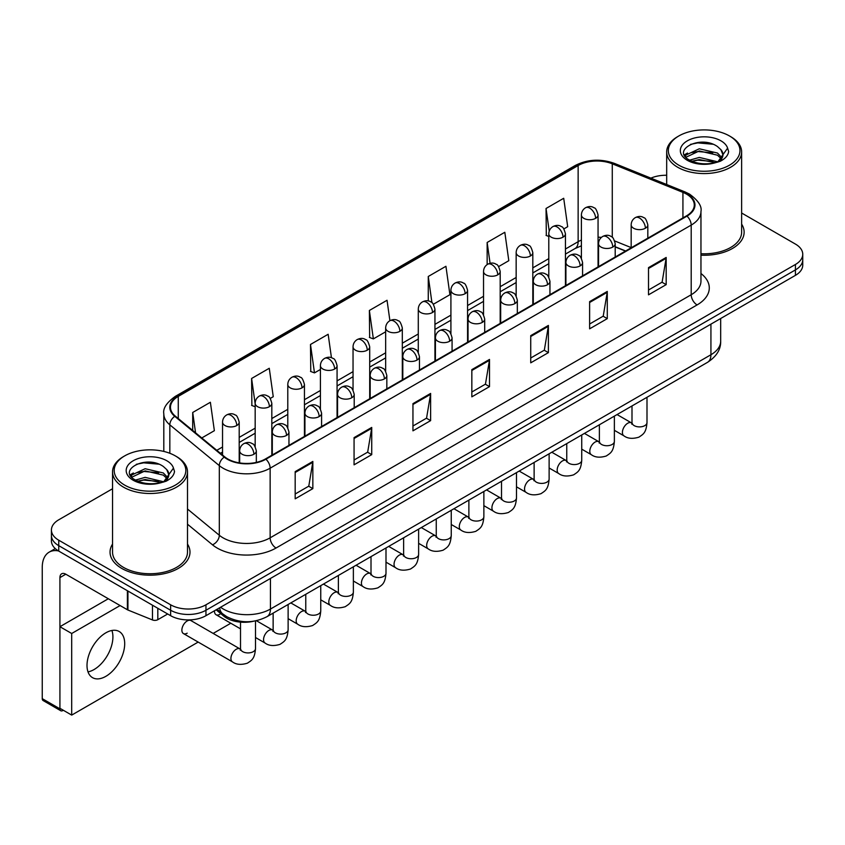 <?xml version="1.0" encoding="UTF-8"?>
<svg xmlns="http://www.w3.org/2000/svg" width="845" height="845" viewBox="0 0 845 845"><rect width="100%" height="100%" fill="white"/><g stroke="black" fill="none" stroke-linecap="round" stroke-linejoin="round"><path stroke-width="1.27" d="M625.469 251.081L615.202 246.93M253.711 621.212A24.98 14.428 180 0 1 223.777 616.132L216.119 609.815M112.543 544.074A39.979 23.079 0 0 0 110.04 552.102A39.979 23.079 0 0 0 121.754 568.421A39.979 23.079 0 0 0 165.314 573.428A39.979 23.079 0 0 0 189.988 552.102A39.979 23.079 0 0 0 187.495 544.074A39.979 23.079 0 0 1 189.988 552.102A39.979 23.079 0 0 1 165.314 573.428A39.979 23.079 0 0 1 121.754 568.421A39.979 23.079 0 0 1 110.04 552.102A39.979 23.079 0 0 1 112.543 544.074M686.489 194.096A26.649 15.39 180 0 1 694.294 204.976A26.649 15.39 180 0 1 686.489 215.855L265.436 458.951A26.649 15.39 180 0 1 224.759 456.891L175.285 416.099A26.649 15.39 180 0 1 170.468 407.269A26.649 15.39 180 0 1 178.274 396.389L578.138 165.535A26.649 15.39 180 0 1 612.276 163.803L682.929 192.375A26.649 15.39 180 0 1 686.489 194.096M686.964 193.822A27.315 15.77 0 0 0 683.309 192.058L612.657 163.497A27.315 15.77 0 0 0 577.674 165.261L177.799 396.125A27.315 15.77 0 0 0 174.746 416.321L224.221 457.113A27.315 15.77 0 0 0 265.911 459.215L686.964 216.13A27.315 15.77 0 0 0 686.964 193.822M112.543 488.748L58.738 519.802A24.98 14.428 0 0 0 51.418 530.005L51.418 540.885A24.98 14.428 0 0 0 58.738 551.088L170.627 615.688L170.627 610.248A24.98 14.428 0 0 0 205.958 610.248L795.43 269.914A24.98 14.428 0 0 0 802.75 259.711A24.98 14.428 0 0 1 795.43 269.914L205.958 610.248A24.98 14.428 0 0 1 170.627 610.248L58.738 545.648L170.627 610.248L170.627 604.798A24.98 14.428 0 0 0 205.958 604.798L795.43 264.474A24.98 14.428 0 0 0 802.75 254.271A24.98 14.428 0 0 0 795.43 244.078L741.635 213.014M51.418 535.445A24.98 14.428 0 0 0 58.738 545.648A24.98 14.428 0 0 1 51.418 535.445M295.18 471.626L295.18 498.825L312.84 488.632L312.84 461.433L295.18 471.626M295.18 494.008L308.784 486.15L312.766 462.331A6.665 3.845 -120 0 0 312.84 461.433M308.668 486.213L312.84 488.632M354.066 437.625L354.066 464.834L371.726 454.631L371.726 427.433L354.066 437.625M354.066 460.007L367.67 452.149L371.663 428.33A6.665 3.845 -120 0 0 371.726 427.433M367.554 452.212L371.726 454.631M412.951 403.635L412.951 430.834L430.623 420.63L430.623 393.432L412.951 403.635M412.951 426.007L426.556 418.148L430.549 394.34A6.665 3.845 -120 0 0 430.623 393.432M426.44 418.222L430.623 420.63M648.506 267.633L648.506 294.831L666.177 284.638L666.177 257.44L648.506 267.633M648.506 290.015L662.11 282.156L666.103 258.338A6.665 3.845 -120 0 0 666.177 257.44M661.994 282.219L666.177 284.638M589.62 301.633L589.62 328.832L607.28 318.639L607.28 291.44L589.62 301.633M589.62 324.005L603.224 316.157L607.217 292.338A6.665 3.845 -120 0 0 607.28 291.44M603.108 316.22L607.28 318.639M530.734 335.634L530.734 362.832L548.394 352.629L548.394 325.431L530.734 335.634M530.734 358.005L544.338 350.147L548.32 326.339A6.665 3.845 -120 0 0 548.394 325.431M544.212 350.221L548.394 352.629M471.837 369.635L471.837 396.833L489.508 386.63L489.508 359.431L471.837 369.635M471.837 392.006L485.452 384.148L489.435 360.34A6.665 3.845 -120 0 0 489.508 359.431M485.326 384.221L489.508 386.63M700.959 255.179A39.979 23.079 0 0 0 744.128 232.174A39.979 23.079 0 0 0 741.635 224.147A39.979 23.079 0 0 1 744.128 232.174A39.979 23.079 0 0 1 700.959 255.179M666.684 175.264A24.98 14.428 0 0 0 650.893 178.137M51.418 530.005A24.98 14.428 0 0 0 58.738 540.208L170.627 604.798M270.252 398.428L273.252 396.696L269.27 368.272L251.599 378.475L251.884 405.505M201.786 437.953L214.366 430.686L210.373 402.273L192.713 412.476L192.713 430.464M433.369 304.253L449.92 294.694L445.928 266.281L428.267 276.473L428.267 300.947M498.624 266.576L508.806 260.693L504.814 232.28L487.153 242.473L487.153 264.58M563.869 228.91L567.692 226.692L563.71 198.279L546.039 208.483L546.324 235.512M331.451 357.741L328.156 334.271L310.485 344.475L310.77 371.504M389.904 320.688L387.042 300.271L369.371 310.474L369.656 337.514M369.371 310.474L373.363 338.898L385.658 331.789M373.363 338.898L369.371 337.408M428.267 276.473L431.943 302.721M487.153 242.473L490.079 263.313M548.785 236.431L546.039 235.406M546.039 208.483L549.218 231.118M310.485 344.475L314.477 372.888L320.413 369.466M314.477 372.888L310.485 371.399M255.169 406.73L251.599 405.399M251.599 378.475L255.169 403.889M192.713 412.476L195.565 432.82M170.627 615.688A24.98 14.428 0 0 0 205.958 615.688L795.43 275.354A24.98 14.428 0 0 0 802.75 265.15L802.75 254.271M94.07 669.536A26.649 15.39 120 0 0 111.91 630.476A26.649 15.39 120 0 1 94.07 669.536A26.649 15.39 120 0 1 88.007 671.881A26.649 15.39 120 0 0 94.07 669.536M157.814 608.284L157.814 619.681L167.68 613.988M58.453 550.919A33.314 19.234 -120 0 0 49.147 552.155A33.314 19.234 -120 0 0 42.25 567.407L42.25 698.646L59.921 708.839L59.921 577.6A8.323 4.806 60 0 1 61.643 573.797A8.323 4.806 60 0 1 65.804 574.209L127.384 609.752L127.384 590.718M59.921 708.839A4.162 2.408 120 0 0 60.777 710.751L43.116 700.547A4.162 2.408 -60 0 1 42.25 698.646M60.777 710.751A4.162 2.408 120 0 0 62.857 710.539L63.333 710.275M157.814 619.681A4.162 2.408 180 0 1 152.48 619.945L127.933 610.027A4.162 2.408 180 0 1 127.384 609.752M700.959 253.732A37.476 21.632 0 0 0 741.635 232.174L741.635 151.942A37.476 21.632 0 0 0 730.65 136.637L729.478 135.96A35.807 20.671 0 0 0 678.831 135.96A35.807 20.671 0 0 0 678.831 165.197A35.807 20.671 0 0 0 729.478 165.197A35.807 20.671 0 0 0 729.478 135.96L730.65 136.637M678.831 135.96L677.658 136.637A37.476 21.632 0 0 0 666.684 151.942A37.476 21.632 0 0 0 677.658 167.236A37.476 21.632 0 0 0 718.493 171.926A37.476 21.632 0 0 0 741.635 151.942M722.707 155.955L722.982 154.656A18.822 10.869 0 0 0 720.859 149.639L717.489 146.565C700.135 134.292 671.215 150.304 689.066 159.832C696.354 163.782 704.962 164.786 714.902 162.853L720.183 161.31C725.274 158.702 728.094 155.448 728.654 151.54L727.608 148.16L718.102 161.49M689.626 160.159L699.28 157.423L717.669 161.807M712.81 161.458L697.801 160.17L691.844 161.247L699.28 159.578L715.578 162.705M685.401 156.663L685.971 155.036L699.28 148.783L717.468 153.04L721.841 157.592M685.918 157.286L699.28 150.949L717.468 155.195L721.112 158.617M720.859 149.639L722.971 154.92M722.982 155.343L720.891 160.951M684.323 154.846L687.513 153.061M690.428 144.389L697.801 142.9L712.99 144.242M684.725 155.66L686.066 154.857M691.812 152.618L697.801 151.53L712.81 152.818M124.69 455.888L123.518 456.564A37.476 21.632 0 0 0 112.543 471.869L112.543 552.102A37.476 21.632 0 0 0 123.518 567.407A37.476 21.632 0 0 0 164.352 572.097A37.476 21.632 0 0 0 187.495 552.102L187.495 471.869A37.476 21.632 0 0 0 176.52 456.564L175.337 455.888A35.807 20.671 0 0 0 124.69 455.888A35.807 20.671 0 0 0 124.69 485.125A35.807 20.671 0 0 0 175.337 485.125A35.807 20.671 0 0 0 175.337 455.888L176.52 456.564M112.543 471.869A37.476 21.632 0 0 0 123.518 487.164A37.476 21.632 0 0 0 164.352 491.853A37.476 21.632 0 0 0 187.495 471.869M168.567 475.883L168.842 474.584A18.822 10.869 0 0 0 166.718 469.566L163.349 466.493C145.995 454.219 117.075 470.242 134.925 479.759C142.213 483.71 150.822 484.713 160.761 482.78L166.042 481.238C171.134 478.629 173.954 475.376 174.514 471.468L173.468 468.098L163.962 481.428M135.485 480.087L145.139 477.351L163.529 481.745M158.67 481.386L143.661 480.097L137.703 481.175L145.139 479.516L161.437 482.632M131.26 476.591L131.831 474.964L145.139 468.721L163.328 472.968L167.701 477.52M131.778 477.214L145.139 470.876L163.328 475.133L166.972 478.545M166.718 469.566L168.831 474.848M168.842 475.27L166.75 480.879M130.183 474.774L133.373 472.989M136.288 464.317L143.661 462.828L158.849 464.169M130.584 475.587L131.926 474.784M137.682 472.545L143.661 471.457L158.67 472.746M183.428 633.57L232.481 661.888A7.499 4.331 -60 0 1 231.329 655.878A7.499 4.331 -60 0 1 236.23 649.277A7.499 4.331 -60 0 1 236.558 649.097A7.499 4.331 -60 0 1 239.98 648.907L190.917 620.579A7.499 4.331 120 0 0 187.178 620.959A7.499 4.331 120 0 0 182.277 627.56A7.499 4.331 120 0 0 183.428 633.57A7.499 4.331 120 0 0 187.178 633.19M105.847 676.338A26.649 15.39 120 0 0 123.264 652.858A26.649 15.39 120 0 0 119.177 631.5A26.649 15.39 120 0 0 105.847 632.82A26.649 15.39 120 0 0 88.44 656.301A26.649 15.39 120 0 0 92.527 677.658A26.649 15.39 120 0 0 105.847 676.338M120.106 605.548L71.698 633.496L71.698 715.102L198.174 642.073M213.162 633.423L230.791 623.24M214.524 610.745A7.499 4.331 120 0 0 216.056 614.727A7.499 4.331 120 0 0 219.795 614.357M108.318 598.756L59.921 626.705L59.921 708.3L71.698 715.102M71.698 633.496L59.921 626.705M223.777 614.706L223.777 616.132M700.959 273.505A41.637 24.04 180 0 1 697.093 304.929L276.04 548.025A8.323 4.806 60 0 1 270.146 537.821L691.199 294.736A33.314 19.234 0 0 0 700.959 281.132L700.959 211.504A33.314 19.234 180 0 1 691.199 225.097A8.323 4.806 -120 0 0 686.964 216.13M276.04 548.025A41.637 24.04 180 0 1 217.144 548.025A41.637 24.04 180 0 1 212.486 544.814L187.495 524.206M224.221 457.113A8.323 5.566 129.5 0 0 219.309 465.627L219.309 535.255A33.314 19.234 0 0 0 223.038 537.821A33.314 19.234 0 0 0 270.146 537.821L270.146 468.193A33.314 19.234 180 0 1 219.309 465.627L169.834 424.834A33.314 19.234 180 0 1 163.803 413.796L163.803 451.431M700.959 211.504C702.068 206.296 698.245 200.497 689.478 194.086L685.094 191.963A8.323 3.898 112 0 0 683.309 192.058M685.094 191.963L614.442 163.402C600.647 158.522 587.55 159.23 575.16 165.525A8.323 4.806 60 0 1 577.674 165.261M177.799 396.125A8.323 4.806 -120 0 0 175.285 396.389C166.645 402.6 162.81 408.41 163.803 413.796M174.746 416.321A8.323 5.566 129.5 0 0 169.834 424.834L169.834 453.29M614.442 163.402A8.323 3.898 112 0 0 612.657 163.497M265.911 459.215A8.323 4.806 60 0 1 270.146 468.193L691.199 225.097L691.199 294.736A8.323 4.806 60 0 0 697.093 304.929M205.958 604.798L205.958 615.688M795.43 264.474L795.43 275.354M58.738 540.208L58.738 551.088M187.495 509.028L219.309 535.255A8.323 5.566 -50.5 0 1 212.486 544.814M178.274 396.389L178.274 418.56M682.929 192.375L682.929 217.904M612.276 163.803L612.276 237.329M631.173 247.606L614.748 240.973M601.386 237.392A26.649 15.39 0 0 0 598.059 237.191M581.402 240.086A26.649 15.39 0 0 0 578.138 241.691L565.442 249.021M578.138 165.535L578.138 241.691A14.988 8.651 60 0 1 575.033 248.557L565.442 254.091M548.785 258.644L532.815 267.865M516.158 277.477L500.187 286.698M483.53 296.31L467.57 305.531M450.913 315.143L434.943 324.364M418.286 333.986L402.315 343.197M385.658 352.819L369.698 362.04M353.041 371.652L337.07 380.873M320.413 390.485L304.443 399.706M287.786 409.329L271.826 418.539M255.169 428.161L239.198 437.383M222.541 446.994L216.785 450.322M615.255 246.772A14.988 7.024 -68 0 1 615.202 246.751L625.649 250.976M471.837 370.49L489.435 360.34M530.734 336.5L548.32 326.339M589.62 302.499L607.217 292.338M648.506 268.499L666.103 258.338M412.951 404.491L430.549 394.34M354.066 438.492L371.663 428.33M295.18 472.492L312.766 462.331M220.577 607.249A33.314 19.234 0 0 0 223.333 609.055A33.314 19.234 0 0 0 270.442 609.055L710.93 354.742A33.314 19.234 0 0 0 720.679 341.148C720.933 349.407 716.528 356.484 707.476 362.368L266.988 616.681A16.657 9.612 60 0 0 270.442 609.055L270.442 578.455M710.93 324.142L710.93 354.742A16.657 9.612 60 0 1 707.476 362.368M219.658 607.777A16.657 11.143 129.5 0 0 222.647 613.819L217.102 609.245M645.39 228.234A8.323 4.806 0 0 0 647.819 224.833C646.499 220.017 645.189 217.651 643.869 217.746C641.461 216.045 638.609 216.003 635.334 217.619A8.323 4.806 60 0 1 639.496 218.031A8.323 4.806 -120 0 1 645.39 228.234A8.323 4.806 0 0 1 633.602 228.234A8.323 4.806 0 0 1 631.173 224.833C631.289 221.675 632.683 219.267 635.334 217.619M614.368 430.316L623.969 435.862A7.499 4.331 -60 0 1 622.818 429.851A7.499 4.331 -60 0 1 627.719 423.25A7.499 4.331 -60 0 1 628.046 423.07A7.499 4.331 -60 0 1 631.468 422.88L617.061 414.568M632.43 423.641L631.764 424.19L631.997 422.574A7.499 4.331 -0 0 0 634.194 425.626A7.499 4.331 -0 0 0 644.45 425.817A7.499 4.331 -0 0 0 646.995 422.574C646.14 433.136 643.087 434.267 638.904 437.161C632.641 439.062 627.666 438.629 623.969 435.862M595.619 218.337A8.323 4.806 0 0 0 598.059 214.936C596.739 210.12 595.429 207.764 594.109 207.849C591.701 206.148 588.849 206.106 585.574 207.722A8.323 4.806 60 0 1 589.736 208.134A8.323 4.806 -120 0 1 595.619 218.337A8.323 4.806 0 0 1 583.842 218.337A8.323 4.806 0 0 1 581.402 214.936C581.529 211.778 582.923 209.38 585.574 207.722M612.762 247.067A8.323 4.806 0 0 0 615.202 243.666C613.882 238.85 612.562 236.484 611.252 236.579C608.833 234.878 605.992 234.836 602.707 236.452A8.323 4.806 60 0 1 606.868 236.864A8.323 4.806 -120 0 1 612.762 247.067A8.323 4.806 0 0 1 600.985 247.067A8.323 4.806 0 0 1 598.545 243.666C598.672 240.508 600.056 238.11 602.707 236.452M581.74 449.149L591.342 454.695A7.499 4.331 -60 0 1 590.201 448.695A7.499 4.331 -60 0 1 595.091 442.083A7.499 4.331 -60 0 1 595.429 441.903A7.499 4.331 -60 0 1 598.841 441.713L584.444 433.4M599.802 442.474L599.137 443.023L599.38 441.407A7.499 4.331 -0 0 0 601.577 444.47A7.499 4.331 -0 0 0 611.833 444.65A7.499 4.331 -0 0 0 614.368 441.407C613.512 451.98 610.47 453.11 606.277 455.994C600.013 457.895 595.038 457.462 591.342 454.695M580.135 265.9A8.323 4.806 0 0 0 582.575 262.499C581.254 257.683 579.934 255.327 578.624 255.412C576.216 253.722 573.364 253.68 570.079 255.285A8.323 4.806 60 0 1 574.251 255.697A8.323 4.806 -120 0 1 580.135 265.9A8.323 4.806 0 0 1 568.358 265.9A8.323 4.806 0 0 1 565.918 262.499C566.044 259.341 567.428 256.943 570.079 255.285M549.123 467.993L558.725 473.538A7.499 4.331 -60 0 1 557.573 467.528A7.499 4.331 -60 0 1 562.474 460.926A7.499 4.331 -60 0 1 562.802 460.747A7.499 4.331 -60 0 1 566.213 460.546L551.817 452.233M567.185 461.307L566.509 461.856L566.752 460.24A7.499 4.331 -0 0 0 568.949 463.303A7.499 4.331 -0 0 0 579.205 463.493A7.499 4.331 -0 0 0 581.74 460.24C580.895 470.813 577.843 471.943 573.66 474.827C567.396 476.728 562.411 476.305 558.725 473.538M547.507 284.733A8.323 4.806 0 0 0 549.947 281.332C548.627 276.526 547.317 274.16 545.997 274.255C543.588 272.555 540.737 272.512 537.462 274.129A8.323 4.806 60 0 1 541.624 274.541A8.323 4.806 -120 0 1 547.507 284.733A8.323 4.806 0 0 1 535.73 284.733A8.323 4.806 0 0 1 533.29 281.332C533.417 278.185 534.811 275.776 537.462 274.129M516.496 486.826L526.097 492.371A7.499 4.331 -60 0 1 524.946 486.361A7.499 4.331 -60 0 1 529.847 479.759A7.499 4.331 -60 0 1 530.174 479.58A7.499 4.331 -60 0 1 533.596 479.39L519.189 471.077M534.558 480.14L533.892 480.699L534.125 479.073A7.499 4.331 -0 0 0 536.321 482.136A7.499 4.331 -0 0 0 546.578 482.326A7.499 4.331 -0 0 0 549.123 479.073C548.268 489.646 545.215 490.776 541.032 493.66C534.769 495.571 529.794 495.138 526.097 492.371M514.89 303.577A8.323 4.806 0 0 0 517.33 300.176C516.01 295.359 514.689 292.993 513.38 293.088C510.961 291.388 508.12 291.345 504.835 292.962A8.323 4.806 60 0 1 508.996 293.373A8.323 4.806 -120 0 1 514.89 303.577A8.323 4.806 0 0 1 503.113 303.577A8.323 4.806 0 0 1 500.673 300.176C500.8 297.017 502.183 294.609 504.835 292.962M483.868 505.659L493.469 511.204A7.499 4.331 -60 0 1 492.329 505.194A7.499 4.331 -60 0 1 497.219 498.592A7.499 4.331 -60 0 1 497.557 498.413A7.499 4.331 -60 0 1 500.969 498.223L486.572 489.91M501.93 498.972L501.265 499.532L501.507 497.916A7.499 4.331 -0 0 0 503.704 500.969A7.499 4.331 -0 0 0 513.961 501.159A7.499 4.331 -0 0 0 516.496 497.916C515.64 508.479 512.598 509.609 508.405 512.492C502.141 514.404 497.166 513.971 493.469 511.204M563.002 237.17A8.323 4.806 0 0 0 565.442 233.769C564.122 228.953 562.802 226.597 561.492 226.682C559.073 224.992 556.232 224.95 552.947 226.555A8.323 4.806 60 0 1 557.109 226.978A8.323 4.806 -120 0 1 563.002 237.17A8.323 4.806 0 0 1 551.225 237.17A8.323 4.806 0 0 1 548.785 233.769C548.912 230.611 550.296 228.213 552.947 226.555M530.375 256.003A8.323 4.806 0 0 0 532.815 252.613C531.494 247.796 530.174 245.43 528.864 245.525C526.446 243.825 523.604 243.782 520.319 245.399A8.323 4.806 60 0 1 524.491 245.81A8.323 4.806 -120 0 1 530.375 256.003A8.323 4.806 0 0 1 518.598 256.003A8.323 4.806 0 0 1 516.158 252.613C516.284 249.455 517.668 247.046 520.319 245.399M497.747 274.847A8.323 4.806 0 0 0 500.187 271.446C498.867 266.629 497.557 264.263 496.237 264.358C493.829 262.658 490.977 262.615 487.702 264.231A8.323 4.806 60 0 1 491.864 264.643A8.323 4.806 -120 0 1 497.747 274.847A8.323 4.806 0 0 1 485.97 274.847A8.323 4.806 0 0 1 483.53 271.446C483.657 268.287 485.051 265.879 487.702 264.231M59.921 577.6L65.804 574.209M127.933 591.035L127.933 610.027M152.48 619.945L152.48 605.21M727.608 148.16A23.818 13.752 0 0 0 720.996 140.851A23.818 13.752 0 0 0 687.312 140.851A23.818 13.752 0 0 0 687.312 160.307A23.818 13.752 0 0 0 714.902 162.853M717.87 162.103A18.822 10.869 0 0 0 722.95 155.269M173.468 468.098A23.818 13.752 0 0 0 166.866 460.778A23.818 13.752 0 0 0 133.172 460.778A23.818 13.752 0 0 0 133.172 480.235A23.818 13.752 0 0 0 160.761 482.78M163.729 482.03A18.822 10.869 0 0 0 168.81 475.196M482.263 322.41A8.323 4.806 0 0 0 484.703 319.009C483.382 314.192 482.062 311.826 480.752 311.921C478.344 310.221 475.492 310.178 472.207 311.794A8.323 4.806 60 0 1 476.379 312.206A8.323 4.806 -120 0 1 482.263 322.41A8.323 4.806 0 0 1 470.485 322.41A8.323 4.806 0 0 1 468.045 319.009C468.172 315.85 469.556 313.442 472.207 311.794M451.251 524.491L460.852 530.037A7.499 4.331 -60 0 1 459.701 524.037A7.499 4.331 -60 0 1 464.602 517.425A7.499 4.331 -60 0 1 464.93 517.246A7.499 4.331 -60 0 1 468.341 517.055L453.945 508.743M469.313 517.816L468.637 518.365L468.88 516.749A7.499 4.331 -0 0 0 471.077 519.812A7.499 4.331 -0 0 0 481.333 519.992A7.499 4.331 -0 0 0 483.868 516.749C483.023 527.322 479.971 528.452 475.788 531.336C469.524 533.237 464.539 532.804 460.852 530.037M449.635 341.243A8.323 4.806 0 0 0 452.075 337.842C450.755 333.025 449.445 330.67 448.125 330.754C445.716 329.054 442.864 329.011 439.59 330.627A8.323 4.806 60 0 1 443.752 331.039A8.323 4.806 -120 0 1 449.635 341.243A8.323 4.806 0 0 1 437.858 341.243A8.323 4.806 0 0 1 435.418 337.842C435.545 334.683 436.939 332.286 439.59 330.627M418.624 543.335L428.225 548.87A7.499 4.331 -60 0 1 427.074 542.87A7.499 4.331 -60 0 1 431.975 536.269A7.499 4.331 -60 0 1 432.302 536.079A7.499 4.331 -60 0 1 435.724 535.888L421.317 527.576M436.685 536.649L436.02 537.198L436.252 535.582A7.499 4.331 -0 0 0 438.449 538.645A7.499 4.331 -0 0 0 448.706 538.825A7.499 4.331 -0 0 0 451.251 535.582C450.396 546.155 447.343 547.285 443.16 550.169C436.897 552.07 431.922 551.637 428.225 548.87M417.018 360.076A8.323 4.806 0 0 0 419.458 356.674C418.138 351.869 416.817 349.503 415.508 349.598C413.089 347.897 410.247 347.855 406.963 349.471A8.323 4.806 60 0 1 411.124 349.883A8.323 4.806 -120 0 1 417.018 360.076A8.323 4.806 0 0 1 405.241 360.076A8.323 4.806 0 0 1 402.801 356.674C402.928 353.527 404.311 351.119 406.963 349.471M385.996 562.168L395.597 567.713A7.499 4.331 -60 0 1 394.457 561.703A7.499 4.331 -60 0 1 399.347 555.102A7.499 4.331 -60 0 1 399.685 554.922A7.499 4.331 -60 0 1 403.097 554.732L388.7 546.409M404.058 555.482L403.392 556.042L403.635 554.415A7.499 4.331 -0 0 0 405.822 557.478A7.499 4.331 -0 0 0 416.089 557.668A7.499 4.331 -0 0 0 418.624 554.415C417.768 564.988 414.726 566.118 410.533 569.002C404.269 570.903 399.294 570.481 395.597 567.713M465.13 293.68A8.323 4.806 0 0 0 467.57 290.279C466.25 285.462 464.93 283.107 463.609 283.191C461.201 281.491 458.36 281.448 455.075 283.064A8.323 4.806 60 0 1 459.236 283.476A8.323 4.806 -120 0 1 465.13 293.68A8.323 4.806 0 0 1 453.353 293.68A8.323 4.806 0 0 1 450.913 290.279C451.04 287.12 452.424 284.723 455.075 283.064M432.503 312.513A8.323 4.806 0 0 0 434.943 309.112C433.622 304.295 432.302 301.94 430.992 302.024C428.573 300.334 425.732 300.292 422.447 301.897A8.323 4.806 60 0 1 426.619 302.309A8.323 4.806 -120 0 1 432.503 312.513A8.323 4.806 0 0 1 420.725 312.513A8.323 4.806 0 0 1 418.286 309.112C418.412 305.953 419.796 303.556 422.447 301.897M399.875 331.346A8.323 4.806 0 0 0 402.315 327.945C400.995 323.139 399.685 320.773 398.365 320.868C395.956 319.167 393.105 319.125 389.83 320.741A8.323 4.806 60 0 1 393.992 321.153A8.323 4.806 -120 0 1 399.875 331.346A8.323 4.806 0 0 1 388.098 331.346A8.323 4.806 0 0 1 385.658 327.945C385.785 324.797 387.179 322.389 389.83 320.741M384.39 378.909A8.323 4.806 0 0 0 386.83 375.518C385.51 370.701 384.19 368.336 382.88 368.431C380.461 366.73 377.62 366.688 374.335 368.304A8.323 4.806 60 0 1 378.507 368.716A8.323 4.806 -120 0 1 384.39 378.909A8.323 4.806 0 0 1 372.613 378.909A8.323 4.806 0 0 1 370.173 375.518C370.3 372.36 371.684 369.952 374.335 368.304M353.368 581.001L362.98 586.546A7.499 4.331 -60 0 1 361.829 580.536A7.499 4.331 -60 0 1 366.73 573.935A7.499 4.331 -60 0 1 367.057 573.755A7.499 4.331 -60 0 1 370.469 573.565L356.072 565.252M371.441 574.315L370.765 574.875L371.008 573.259A7.499 4.331 -0 0 0 373.205 576.311A7.499 4.331 -0 0 0 383.461 576.501A7.499 4.331 -0 0 0 385.996 573.259C385.151 583.821 382.098 584.951 377.916 587.835C371.652 589.747 366.667 589.314 362.98 586.546M351.763 397.752A8.323 4.806 0 0 0 354.203 394.351C352.883 389.534 351.573 387.168 350.252 387.263C347.844 385.563 344.992 385.521 341.718 387.137A8.323 4.806 60 0 1 345.88 387.549A8.323 4.806 -120 0 1 351.763 397.752A8.323 4.806 0 0 1 339.986 397.752A8.323 4.806 0 0 1 337.546 394.351C337.673 391.193 339.067 388.784 341.718 387.137M320.751 599.834L330.353 605.379A7.499 4.331 -60 0 1 329.201 599.38A7.499 4.331 -60 0 1 334.102 592.768A7.499 4.331 -60 0 1 334.43 592.588A7.499 4.331 -60 0 1 337.852 592.398L323.445 584.085M338.813 593.158L338.148 593.708L338.38 592.091A7.499 4.331 -0 0 0 340.577 595.155A7.499 4.331 -0 0 0 350.833 595.334A7.499 4.331 -0 0 0 353.368 592.091C352.523 602.665 349.471 603.784 345.288 606.678C339.025 608.58 334.05 608.146 330.353 605.379M319.146 416.585A8.323 4.806 0 0 0 321.586 413.184C320.266 408.367 318.945 406.012 317.625 406.096C315.217 404.396 312.375 404.354 309.09 405.97A8.323 4.806 60 0 1 313.252 406.382A8.323 4.806 -120 0 1 319.146 416.585A8.323 4.806 0 0 1 307.369 416.585A8.323 4.806 0 0 1 304.929 413.184C305.056 410.026 306.439 407.628 309.09 405.97M288.124 618.667L297.725 624.212A7.499 4.331 -60 0 1 296.584 618.213A7.499 4.331 -60 0 1 301.475 611.6A7.499 4.331 -60 0 1 301.813 611.421A7.499 4.331 -60 0 1 305.225 611.231L290.828 602.918M306.186 611.991L305.52 612.54L305.763 610.924A7.499 4.331 -0 0 0 307.95 613.988A7.499 4.331 -0 0 0 318.206 614.167A7.499 4.331 -0 0 0 320.751 610.924C319.896 621.497 316.854 622.628 312.661 625.511C306.397 627.412 301.422 626.979 297.725 624.212M286.518 435.418A8.323 4.806 0 0 0 288.958 432.017C287.638 427.2 286.318 424.845 285.008 424.929C282.589 423.239 279.748 423.197 276.463 424.803A8.323 4.806 60 0 1 280.635 425.225A8.323 4.806 -120 0 1 286.518 435.418A8.323 4.806 0 0 1 274.741 435.418A8.323 4.806 0 0 1 272.301 432.017C272.428 428.859 273.812 426.461 276.463 424.803M255.496 637.51L265.108 643.056A7.499 4.331 -60 0 1 263.957 637.045A7.499 4.331 -60 0 1 268.847 630.444A7.499 4.331 -60 0 1 269.185 630.264A7.499 4.331 -60 0 1 272.597 630.074L256.384 620.705M273.569 630.824L272.893 631.384L273.136 629.757A7.499 4.331 -0 0 0 275.333 632.82A7.499 4.331 -0 0 0 285.589 633.011A7.499 4.331 -0 0 0 288.124 629.757C287.279 640.33 284.226 641.461 280.044 644.344C273.78 646.245 268.794 645.823 265.108 643.056M253.891 454.251A8.323 4.806 0 0 0 256.331 450.86C255.01 446.044 253.701 443.678 252.38 443.773C249.972 442.072 247.12 442.03 243.846 443.646A8.323 4.806 60 0 1 248.007 444.058A8.323 4.806 -120 0 1 253.891 454.251A8.323 4.806 0 0 1 242.114 454.251A8.323 4.806 0 0 1 239.674 450.86C239.8 447.702 241.195 445.294 243.846 443.646M240.941 649.657L240.265 650.217L240.508 648.601A7.499 4.331 -0 0 0 242.705 651.653A7.499 4.331 -0 0 0 252.961 651.844A7.499 4.331 -0 0 0 255.496 648.601C254.651 659.163 251.599 660.294 247.416 663.177C241.152 665.089 236.177 664.656 232.481 661.888M367.258 350.189A8.323 4.806 0 0 0 369.698 346.788C368.378 341.971 367.057 339.605 365.737 339.701C363.329 338 360.488 337.958 357.203 339.574A8.323 4.806 60 0 1 361.364 339.986A8.323 4.806 -120 0 1 367.258 350.189A8.323 4.806 0 0 1 355.481 350.189A8.323 4.806 0 0 1 353.041 346.788C353.168 343.63 354.551 341.222 357.203 339.574M334.631 369.022A8.323 4.806 0 0 0 337.07 365.621C335.75 360.804 334.43 358.438 333.12 358.533C330.701 356.833 327.86 356.791 324.575 358.407A8.323 4.806 60 0 1 328.737 358.819A8.323 4.806 -120 0 1 334.631 369.022A8.323 4.806 0 0 1 322.853 369.022A8.323 4.806 0 0 1 320.413 365.621C320.54 362.463 321.924 360.054 324.575 358.407M302.003 387.855A8.323 4.806 0 0 0 304.443 384.454C303.123 379.637 301.813 377.282 300.493 377.366C298.084 375.666 295.232 375.624 291.958 377.24A8.323 4.806 60 0 1 296.12 377.652A8.323 4.806 -120 0 1 302.003 387.855A8.323 4.806 0 0 1 290.226 387.855A8.323 4.806 0 0 1 287.786 384.454C287.913 381.296 289.307 378.898 291.958 377.24M269.386 406.688A8.323 4.806 0 0 0 271.826 403.287C270.506 398.481 269.185 396.115 267.865 396.21C265.457 394.509 262.615 394.467 259.33 396.083A8.323 4.806 60 0 1 263.492 396.495A8.323 4.806 -120 0 1 269.386 406.688A8.323 4.806 0 0 1 257.609 406.688A8.323 4.806 0 0 1 255.169 403.287C255.296 400.139 256.679 397.731 259.33 396.083M236.758 425.531A8.323 4.806 0 0 0 239.198 422.13C237.878 417.314 236.558 414.948 235.248 415.043C232.829 413.342 229.988 413.3 226.703 414.916A8.323 4.806 60 0 1 230.865 415.328A8.323 4.806 -120 0 1 236.758 425.531A8.323 4.806 0 0 1 224.981 425.531A8.323 4.806 0 0 1 222.541 422.13C222.668 418.972 224.052 416.564 226.703 414.916M575.16 165.525L175.285 396.389M581.402 245.81L575.033 248.557M548.785 263.714L532.815 272.935M516.158 282.547L500.187 291.768M483.53 301.38L467.57 310.601M450.913 320.213L434.943 329.434M418.286 339.056L402.315 348.267M385.658 357.889L369.698 367.11M353.041 376.722L337.07 385.943M320.413 395.555L304.443 404.776M287.786 414.399L271.826 423.609M255.169 433.231L239.198 442.453M222.541 452.064L220.408 453.3M266.988 616.681C253.584 623.409 240.181 623.409 226.777 616.681L222.647 613.819M720.679 341.148L720.679 318.512M646.995 397.287L646.995 422.574M647.819 238.174L647.819 224.833M631.997 405.949L631.997 422.574M631.173 247.796L631.173 224.833M598.059 266.904L598.059 214.936M581.402 258.243L581.402 214.936M614.368 416.12L614.368 441.407M615.202 257.017L615.202 243.666M599.38 424.781L599.38 441.407M598.545 266.629L598.545 243.666M581.74 434.964L581.74 460.24M582.575 275.85L582.575 262.499M566.752 443.614L566.752 460.24M565.918 285.462L565.918 262.499M549.123 453.797L549.123 479.073M549.947 294.683L549.947 281.332M534.125 462.447L534.125 479.073M533.29 304.295L533.29 281.332M516.496 472.63L516.496 497.916M517.33 313.516L517.33 300.176M501.507 481.28L501.507 497.916M500.673 323.139L500.673 300.176M565.442 285.747L565.442 233.769M548.785 277.086L548.785 233.769M532.815 304.58L532.815 252.613M516.158 295.919L516.158 252.613M500.187 323.413L500.187 271.446M483.53 314.752L483.53 271.446M49.147 552.155L55.295 548.606M666.684 184.516L666.684 151.942M483.868 491.463L483.868 516.749M484.703 332.36L484.703 319.009M468.88 500.124L468.88 516.749M468.045 341.971L468.045 319.009M451.251 510.306L451.251 535.582M452.075 351.193L452.075 337.842M436.252 518.957L436.252 535.582M435.418 360.804L435.418 337.842M418.624 529.139L418.624 554.415M419.458 370.025L419.458 356.674M403.635 537.79L403.635 554.415M402.801 379.637L402.801 356.674M467.57 342.246L467.57 290.279M450.913 333.585L450.913 290.279M434.943 361.079L434.943 309.112M418.286 352.428L418.286 309.112M402.315 379.923L402.315 327.945M385.658 371.261L385.658 327.945M385.996 547.972L385.996 573.259M386.83 388.858L386.83 375.518M371.008 556.623L371.008 573.259M370.173 398.481L370.173 375.518M353.368 566.805L353.368 592.091M354.203 407.691L354.203 394.351M338.38 575.466L338.38 592.091M337.546 417.314L337.546 394.351M320.751 585.638L320.751 610.924M321.586 426.535L321.586 413.184M305.763 594.299L305.763 610.924M304.929 436.147L304.929 413.184M288.124 604.481L288.124 629.757M288.958 445.368L288.958 432.017M240.508 628.849L216.056 614.727M273.136 613.132L273.136 629.757M272.301 454.98L272.301 432.017M255.496 620.895L255.496 648.601M256.331 462.384L256.331 450.86M240.508 622.121L240.508 648.601M239.674 462.923L239.674 450.86M369.698 398.755L369.698 346.788M353.041 390.094L353.041 346.788M337.07 417.588L337.07 365.621M320.413 408.927L320.413 365.621M304.443 436.421L304.443 384.454M287.786 427.771L287.786 384.454M271.826 455.265L271.826 403.287M255.169 446.604L255.169 403.287M239.198 462.849L239.198 422.13M222.541 455.064L222.541 422.13"/></g></svg>
